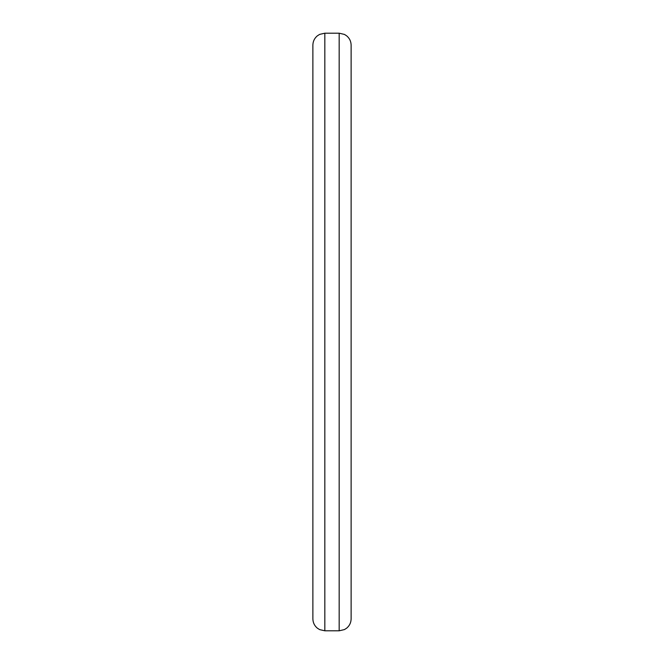 <?xml version="1.0" encoding="UTF-8"?>
<svg xmlns="http://www.w3.org/2000/svg" width="664" height="664" viewBox="0 0 664 664"><rect width="100%" height="100%" fill="white"/><g stroke="black" fill="none" stroke-linecap="round" stroke-linejoin="round"><path stroke-width="1" d="M339.171 33.2L344.433 34.42L346.567 35.765C349.521 38.197 351.04 41.326 351.123 45.152L351.123 618.848C351.04 622.674 349.521 625.803 346.567 628.235L344.433 629.58L339.171 630.8L339.171 33.2L324.829 33.2L324.829 630.8L319.658 629.621L317.359 628.177C314.454 625.745 312.96 622.633 312.877 618.848L312.877 45.152C312.96 41.367 314.454 38.255 317.359 35.823L319.658 34.379L324.829 33.2M312.877 289.57L312.877 332M339.171 630.8L324.829 630.8"/></g></svg>
